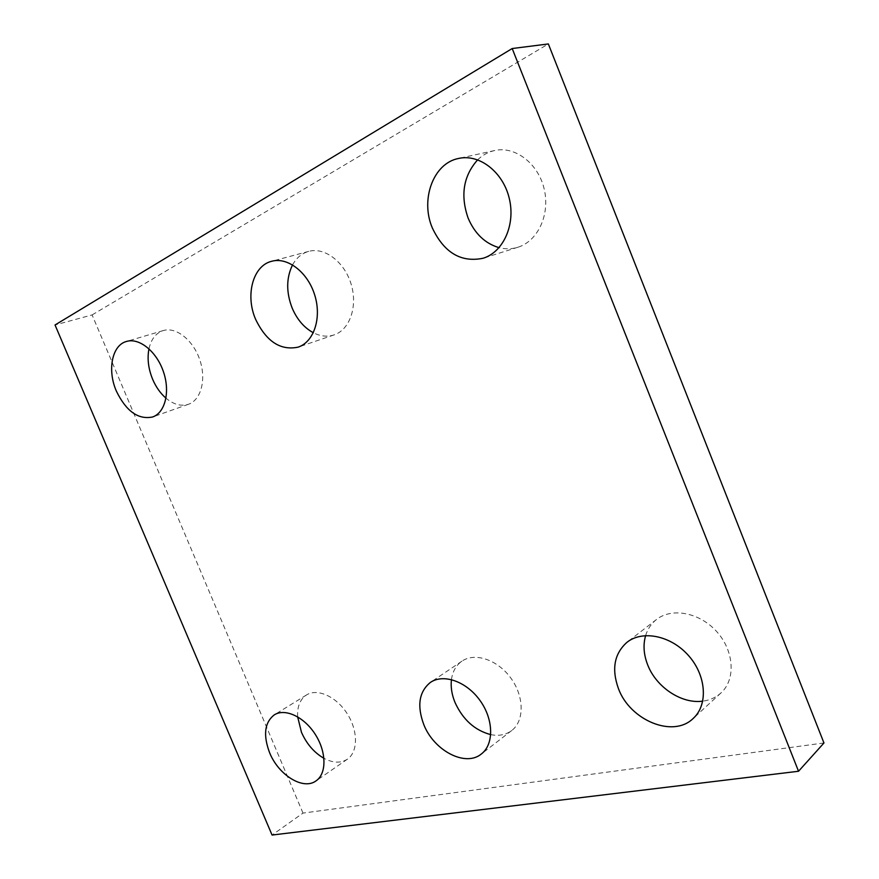 <?xml version="1.0" encoding="UTF-8"?>
<svg xmlns="http://www.w3.org/2000/svg" width="879" height="879" viewBox="0 0 879 879"><rect width="100%" height="100%" fill="white"/><g stroke="black" fill="none" stroke-linecap="round" stroke-linejoin="round"><path stroke-width="0.66" stroke-dasharray="4.39 3.3" d="M823.964 742.975L302.991 813.097L272.061 835.05M302.991 813.097L92.097 314.924L55.036 324.977M92.097 314.924L548.353 43.95M292.564 264.876C296.454 257.833 301.849 253.328 308.727 251.372C324.725 246.867 344.634 262.063 351.182 284.313C357.94 306.496 349.721 329.812 334.097 334.899C327.362 337.075 320.439 336.36 313.342 332.745M451.454 679.588C452.586 671.413 456.08 665.26 461.969 661.14C474.935 652.119 497.723 659.744 510.941 678.214C524.323 696.553 524.499 720.956 511.721 730.537C505.908 734.855 498.92 736.228 490.768 734.635M297.64 716.803C297.124 706.551 300.091 699.266 306.518 694.948C317.352 688.015 336.338 696.52 347.205 713.693C358.214 730.768 358.138 752.006 347.37 759.203C340.799 763.379 332.987 763.093 323.955 758.324M645.625 635.572C647.647 628.957 651.273 623.596 656.503 619.486C671.963 607.224 699.948 612.542 717.011 631.946C734.262 651.174 735.866 679.61 720.934 692.982C715.924 697.497 709.869 700.222 702.782 701.145M477.66 159.813C482.571 155.078 488.208 151.99 494.58 150.54C515.105 145.771 538.322 163.472 544.189 189.062C550.331 214.575 537.805 241.209 517.907 247.241C511.743 249.153 505.458 249.295 499.074 247.658M148.969 348.776C151.166 339.096 155.935 333.031 163.274 330.57C176.053 326.57 193.204 340.096 199.786 359.797C206.543 379.442 201.06 400.011 188.491 404.263C181.173 406.581 173.668 404.56 165.988 398.198M308.727 251.372L271.666 261.283M334.097 334.899L298.135 347.139M461.969 661.14L430.402 682.423M511.721 730.537L481.307 754.017M306.518 694.948L274.303 714.858M347.37 759.203L316.022 780.882M656.503 619.486L627.057 642.241M720.934 692.982L693.146 718.484M494.58 150.54L458.541 158.462M517.907 247.241L483.109 258.25M163.274 330.57L126.455 341.47M188.491 404.263L152.605 416.987"/><path stroke-width="1.32" d="M272.061 835.05L798.539 771.257L512.193 48.532L55.036 324.977L272.061 835.05M512.193 48.532L548.353 43.95L823.964 742.975L798.539 771.257M313.342 332.745C304.112 327.724 297.047 319.484 292.147 308.024C286.093 292.235 286.235 277.841 292.564 264.876M255.602 319.286C245.12 295.399 252.844 265.7 271.666 261.283C287.73 256.734 307.98 272.457 314.814 295.355C321.868 318.176 313.825 342.041 298.135 347.139C280.511 350.809 266.337 341.524 255.602 319.286M490.768 734.635C474.803 730.416 462.87 719.67 454.981 702.409C451.762 694.498 450.586 686.884 451.454 679.588M423.755 724.505C416.822 705.694 419.041 691.674 430.402 682.423C443.412 673.38 466.496 681.456 480.033 700.519C493.734 719.461 494.13 744.414 481.307 754.017C465.354 767.323 433.797 750.545 423.755 724.505M323.955 758.324C314.111 752.611 306.617 743.92 301.453 732.251L297.64 716.803M269.633 752.787C262.986 735.141 264.535 722.494 274.303 714.858C285.104 707.947 304.266 716.868 315.363 734.525C326.614 752.083 326.757 773.718 316.022 780.882C303.255 790.496 278.566 775.124 269.633 752.787M702.782 701.145C681.599 704.189 656.239 687.18 647.713 664.953C643.67 654.635 642.978 644.845 645.625 635.572M618.497 688.762C611.399 669.106 614.256 653.602 627.057 642.241C642.67 629.847 671.182 635.649 688.707 655.789C706.419 675.753 708.265 704.969 693.146 718.484C673.028 738.349 630.034 720.264 618.497 688.762M499.074 247.658C485.087 243.527 474.781 233.682 468.133 218.135C460.211 195.336 463.387 175.888 477.66 159.813M432.358 228.002C420.162 199.841 433.127 163.296 458.541 158.462C479.319 153.616 503.074 171.987 509.271 198.412C515.731 224.771 503.238 252.163 483.109 258.25C461.035 262.788 444.115 252.712 432.358 228.002M165.988 398.198C160.417 393.352 155.968 387.046 152.638 379.288C148.331 368.719 147.101 358.544 148.969 348.776M116.402 391.177C107.15 370.334 111.886 345.26 126.455 341.47C139.212 337.47 156.561 351.424 163.395 371.63C170.405 391.781 165.153 412.756 152.605 416.987C138.267 419.909 126.202 411.295 116.402 391.177"/></g></svg>

